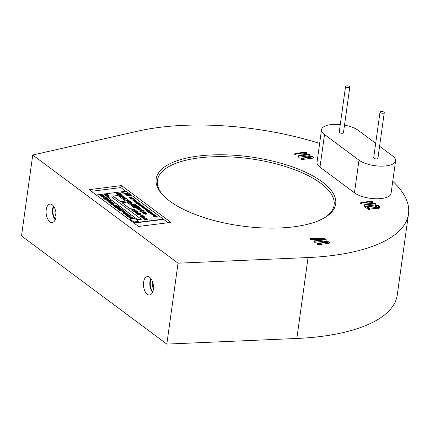 <?xml version="1.0" encoding="UTF-8"?>
<svg xmlns="http://www.w3.org/2000/svg" width="430" height="430" viewBox="0 0 430 430"><rect width="100%" height="100%" fill="white"/><g stroke="black" fill="none" stroke-linecap="round" stroke-linejoin="round"><path stroke-width="0.64" d="M340.27 124.56A19.979 7.681 7.9 0 0 330.853 124.609A19.979 7.681 7.9 0 0 321.549 129.667A19.979 7.681 7.9 0 0 324.521 134.525L358.98 160.175A19.979 7.681 7.9 0 0 380.743 166.141A19.979 7.681 7.9 0 0 395.589 160.809A19.979 7.681 7.9 0 0 392.617 155.95L379.599 146.259M321.549 129.667L317.023 162.298A19.979 7.681 7.9 0 0 319.995 167.157L354.454 192.801A19.979 7.681 7.9 0 0 376.218 198.767A19.979 7.681 7.9 0 0 391.063 193.435L395.589 160.809M293.496 226.852A90.628 34.825 -172.1 0 1 162.32 194.484A90.628 34.825 -172.1 0 1 198.364 156.047A90.628 34.825 -172.1 0 1 307.068 172.919A90.628 34.825 -172.1 0 1 325.558 217.134A90.628 34.825 -172.1 0 1 293.496 226.852M324.827 217.58A89.198 34.276 7.9 0 0 334.105 205.013A89.198 34.276 7.9 0 0 290.728 168.297A89.198 34.276 7.9 0 0 198.934 157.907A89.198 34.276 7.9 0 0 157.396 180.493A89.198 34.276 7.9 0 0 162.9 195.112M151.242 279.075A7.847 4.155 -97.2 0 0 152.817 291.631M53.863 206.599A7.847 4.155 -97.2 0 0 55.438 219.155M149.64 277.318A9.277 4.913 -97.2 0 0 147.576 276.576A9.277 4.913 -97.2 0 0 143.459 284.004A9.277 4.913 -97.2 0 0 147.286 294.281A9.277 4.913 -97.2 0 0 149.887 294.958A9.277 4.913 -97.2 0 0 153.472 287.1A9.277 4.913 -97.2 0 0 149.64 277.318M150.865 278.549A8.654 4.579 -97.2 0 0 152.585 292.233M52.261 204.841A9.277 4.913 -97.2 0 0 50.197 204.1A9.277 4.913 -97.2 0 0 46.08 211.528A9.277 4.913 -97.2 0 0 49.907 221.805A9.277 4.913 -97.2 0 0 52.503 222.482A9.277 4.913 -97.2 0 0 56.093 214.624A9.277 4.913 -97.2 0 0 52.261 204.841M53.487 206.072A8.654 4.579 -97.2 0 0 55.207 219.757M319.64 143.443A164.126 63.07 7.9 0 0 159.788 127.334A164.126 63.07 7.9 0 0 138.143 131.08L32.728 155.026L178.047 263.181L308.063 257.548A164.126 63.07 7.9 0 0 332.078 255.56A164.126 63.07 7.9 0 0 408.5 214.006A164.126 63.07 7.9 0 0 392.746 181.283M32.728 155.026L21.5 235.941L166.824 344.097L296.834 338.464A164.126 63.07 7.9 0 0 320.85 336.475A164.126 63.07 7.9 0 0 397.272 294.921L408.5 214.006M121.513 185.577L89.08 189.651L138.519 226.449L170.952 222.369L121.513 185.577L120.878 187.588L91.3 191.307M310.116 154.537L298.544 156.144L298.436 155.784L307.563 154.639L294.905 153.488L306.273 152L306.95 152.134L306.778 152.376L297.63 153.521L309.552 154.381L310.116 154.537L309.971 155.585L309.003 155.918M308.127 156.031L298.791 157.203L298.044 156.923L298.189 155.88M302.188 155.311L295.405 154.832L294.813 154.682L294.905 153.488M306.95 152.134L306.633 153.419L302.822 153.897M308.525 156.224L308.38 155.848L308.756 155.87L313.25 156.837L312.954 158.132L301.79 159.535L301.038 159.261L301.183 158.213L311.503 156.853L308.525 156.224L308.38 157.246M308.38 157.273L308.068 157.149L308.38 155.848M376.035 203.6L364.463 205.207L364.355 204.847L373.482 203.696L360.824 202.551L372.192 201.063L372.869 201.197L372.697 201.433L363.549 202.584L375.471 203.444L376.035 203.6L375.6 204.895M375.008 204.97L366.441 206.045M369.623 208.507L368.816 208.609L365.645 206.25L365.849 205.997L377.024 207.394L378.744 206.846L378.352 206.029L375.304 205.26L375.213 204.895L377.647 205.212L379.104 205.884L379.636 207.013L378.163 207.744L366.951 206.518L369.623 208.507L369.338 209.802L369.477 209.55L368.671 209.652L365.5 207.292L365.586 206.169L364.038 206.131L364.108 204.943M368.107 204.374L361.324 203.895L360.732 203.739L360.824 202.551M372.869 201.197L372.552 202.482L368.741 202.96M365.597 206.094L365.452 207.136M378.362 207.206L374.928 206.201L375.213 204.895M379.491 208.055L379.685 206.83L379.491 208.055L378.018 208.792L368.682 207.808M326.144 239.618L314.507 241.246L314.4 240.881L325.096 239.537L323.978 238.704L311.1 238.532L310.546 238.387L310.691 238.129L324.026 238.301L326.144 239.618L325.833 240.907L324.876 241.031M324.301 241.101L314.755 242.3L314.007 242.025L314.153 240.977M323.451 239.746L310.954 239.575L310.401 239.429L310.691 238.129M324.666 241.391L324.526 241.01L324.903 241.031L329.391 241.999L329.1 243.299L317.937 244.702L317.184 244.423L317.577 243.283L327.649 242.015L324.666 241.391L324.526 242.407M324.521 242.434L324.215 242.316L324.526 241.01M178.047 263.181L166.824 344.097M168.092 222.729L126.157 191.232L96.25 194.989M125.823 191.269L120.878 187.588M298.936 156.16L298.791 157.203M294.894 153.564L294.76 154.531M295.55 153.79L295.405 154.832M298.264 156.025L298.119 157.068M298.544 156.144L298.398 157.192M313.25 156.837L301.935 158.493L301.79 159.535M301.935 158.493L301.253 158.358L301.108 159.401M301.537 158.482L301.392 159.525M364.855 205.218L364.71 206.266M360.813 202.627L360.679 203.594M361.469 202.852L361.324 203.895M364.183 205.083L364.038 206.131M364.463 205.207L364.317 206.25M368.816 208.609L368.671 209.652M376.062 207.695L375.917 208.744M378.163 207.744L378.018 208.792M375.304 205.26L375.159 206.309M375.616 205.303L375.471 206.346M378.352 206.029L378.207 207.072M314.9 241.257L314.755 242.3M311.1 238.532L310.954 239.575M323.978 238.704L323.838 239.698M314.223 241.123L314.077 242.165M314.507 241.246L314.362 242.289M329.391 241.999L318.082 243.654L317.937 244.702M318.082 243.654L317.399 243.525L317.254 244.568M317.684 243.643L317.539 244.686M375.68 143.34L358.158 130.301A19.979 7.681 7.9 0 0 344.511 125.146M348.8 87.575A2.139 0.822 7.9 0 0 349.8 87.032A2.139 0.822 7.9 0 0 348.757 86.15A2.139 0.822 7.9 0 0 346.553 85.903A2.139 0.822 7.9 0 0 345.559 86.441A2.139 0.822 7.9 0 0 346.601 87.322A2.139 0.822 7.9 0 0 348.8 87.575M345.559 86.441L339.222 132.123A2.139 0.822 7.9 0 0 340.259 133.004A2.139 0.822 7.9 0 0 342.463 133.252A2.139 0.822 7.9 0 0 343.462 132.709L349.8 87.032M383.259 113.219A2.139 0.822 7.9 0 0 384.259 112.676A2.139 0.822 7.9 0 0 383.216 111.795A2.139 0.822 7.9 0 0 381.012 111.547A2.139 0.822 7.9 0 0 380.018 112.09A2.139 0.822 7.9 0 0 381.055 112.972A2.139 0.822 7.9 0 0 383.259 113.219M380.018 112.09L373.675 157.767A2.139 0.822 7.9 0 0 374.718 158.649A2.139 0.822 7.9 0 0 376.922 158.896A2.139 0.822 7.9 0 0 377.916 158.353L384.259 112.676M55.298 219.531A8.347 4.424 82.8 0 1 53.632 206.266M55.164 209.281A6.063 3.214 -97.2 0 0 56.034 216.231M152.677 292.008A8.347 4.424 82.8 0 1 151.011 278.742M152.542 281.757A6.063 3.214 -97.2 0 0 153.413 288.707M127.791 195.655L126.227 195.924L127.237 195.612M126.248 195.795L127.559 195.827C127.925 194.924 125.931 193.672 121.566 192.065L121.55 192.199C125.619 194.027 127.441 195.268 127.017 195.924M128.769 195.446L127.887 195.639L129.032 195.661C129.521 195.102 128.21 194.172 125.098 192.871L125.076 193.005C127.92 194.408 129.075 195.327 128.548 195.757M127.887 195.639L129.226 195.521M130.107 195.317L129.382 195.424L130.376 195.467C130.682 195.053 129.575 194.317 127.049 193.263L127.033 193.392C129.333 194.521 130.306 195.247 129.962 195.564M129.382 195.424L130.483 195.397M132.494 217.118L132.112 217.585L129.462 217.268L130.215 217.827L129.833 217.999L128.812 217.241L131.919 217.44L132.166 217.15L131.059 216.849L132.612 217.397M131.903 217.569L132.144 217.279M132.472 217.247L132.096 217.72L129.446 217.397M130.645 215.742L130.263 216.209L127.613 215.892L128.366 216.451L127.984 216.623L126.963 215.865L130.07 216.064L130.317 215.774L129.21 215.473L130.763 216.021M130.053 216.193L130.295 215.903M130.623 215.871L130.247 216.344L127.597 216.021M127.844 214.667L129.586 215.097L126.463 215.489L126.28 215.21L128.726 214.903L127.844 214.667L128.704 215.038M128.172 213.898L128.199 214.204L127.097 214.479L125.001 214.296L126.071 213.715L128.172 213.898L128.183 214.333L128.151 214.032L128.183 214.333L127.081 214.608L124.899 214.178M123.399 210.877L122.803 210.431L123.179 210.254L124.184 211.146L120.341 210.936L123.641 210.915L122.819 210.302M121.056 210.345L119.691 210.453L119.508 210.173L120.271 210.076L119.594 209.577L122.647 209.786L120.696 210.394L119.508 210.173M120.104 210.098L119.594 209.577M122.835 209.926L120.981 210.291M113.541 205.072L112.961 204.497L113.923 204.895L113.541 205.072L112.961 204.497M112.929 203.567L114.67 203.997L111.547 204.39L111.365 204.11L113.81 203.804L112.929 203.567L113.789 203.933M113.251 202.799L113.283 203.1L112.182 203.379L110.085 203.197L111.155 202.616L113.251 202.799L113.262 203.234L113.235 202.928L113.262 203.234L112.16 203.508L109.983 203.078M109.145 201.799L108.564 201.224L109.521 201.627L109.145 201.799L108.564 201.224M108.586 201.068L107.226 201.17L107.043 200.891L107.801 200.799L107.129 200.294L110.177 200.509L108.586 201.068L107.043 200.891M107.64 200.821L107.129 200.294M110.365 200.649L108.51 201.009M106.393 197.687L106.038 198.128L104.721 198.359L103.227 198.09L103.608 197.606L103.549 198.053L104.522 198.208L104.624 197.805L106.076 197.736L105.156 197.434L106.393 197.687L106.022 198.257L106.371 197.822L106.022 198.257L104.705 198.488L103.211 198.219L103.093 197.881L103.211 198.219L103.592 197.736M104.501 198.343L104.624 197.805M105.839 198.106L106.059 197.864L105.156 197.434M103.947 195.908L102.603 196.526L105.13 196.784L101.018 196.446L102.082 196.505L103.732 195.747L103.931 196.037L102.845 196.537M105.13 196.784L102.146 196.773L100.883 196.279M103.48 195.86L102.775 195.494L100.05 195.833L99.873 195.559L102.598 195.215L102.071 194.822L102.431 195.236M107.71 194.527L106.151 195.446L108.811 195.349L105.732 195.736L105.425 195.51L106.973 194.591L104.323 194.688L107.409 194.301L107.694 194.656L106.409 195.413M108.811 195.349L105.71 195.865L105.425 195.51M106.699 194.758L104.576 195.021L104.323 194.688M146.544 218.934L144.62 219.176L145.147 219.569L147.065 219.327L147.248 219.606L144.329 219.972L144.996 219.741L144.098 219.069L146.345 218.789L146.523 219.069L144.765 219.289M147.27 219.477L144.313 220.106L144.157 219.843M144.835 219.757L144.098 219.069M146.963 218.666L145.856 218.15L142.932 218.343L146.033 217.827L146.963 218.666M144.663 216.774L144.695 217.075L143.593 217.349L141.497 217.166L142.566 216.586L144.663 216.774L144.674 217.204L144.647 216.903L144.674 217.204L143.572 217.483L141.389 217.048M135.59 210.996L135.063 211.469L133.531 211.237L134.493 210.646L136.713 210.856L136.374 211.409L136.697 210.985L136.374 211.409L136.369 210.877L134.81 210.759L135.67 211.237M136.391 211.162L134.794 210.888M135.574 211.125L135.042 211.598L133.413 211.103M113.085 196.128L120.577 201.708L125.383 201.1L117.906 195.397L113.085 196.128M145.834 214.398L145.195 213.78L146.254 214.221L145.834 214.398L145.195 213.78M147.022 213.221L144.819 212.845L145.775 213.366M146.893 213.081L146.544 213.549L146.297 213.258M146.56 213.275L144.802 212.974M145.657 213.232L145.077 213.753L143.276 213.215M140.938 211.49L141.642 211.592L140.927 211.587M143.486 210.399L143.518 210.732L142.303 211.033L139.997 210.834L141.18 210.195L143.486 210.399L143.496 210.861L143.464 210.528L143.496 210.861L142.287 211.162L139.879 210.695M134.015 203.729L135.767 204.836L134.794 204.454L131.575 204.669L134.59 204.159L134.015 203.729L134.423 204.18M130.268 203.395L129.414 203.094L129.688 202.551L131.532 203.111L131.79 202.804L130.827 202.433L132.349 203.116M131.886 203.143L130.827 202.433M132.155 202.912L131.731 203.406L130.204 203.643L130.285 203.266L129.43 202.965L129.688 202.551M127.554 199.692L128.93 200.552L125.834 200.391L127.963 199.998L127.554 199.692L127.801 200.014M126.474 198.579L125.42 198.714L127.108 199.052L125.506 198.88L124.695 199.402L124.458 199.224L125.2 198.741L123.786 198.73L126.259 198.418L126.458 198.714L125.668 198.81M127.108 199.052L125.49 199.009L124.678 199.536L124.458 199.224M124.996 199.085L123.786 198.73M125.103 197.558L123.254 197.789L125.925 198.171L123.458 198.483L125.087 198.085L122.416 197.703L124.883 197.397L125.082 197.687L123.867 197.843M125.925 198.171L123.442 198.612L123.238 198.321M124.458 198.166L122.416 197.703M123.727 196.537L122.776 196.902L124.555 197.15L122.082 197.461L122.867 197.171L122.373 196.908L122.867 196.451L123.507 196.37L123.711 196.666L122.76 197.031M124.555 197.15L122.066 197.59L121.862 197.295M122.851 197.3L122.26 196.779M122.991 196.435L120.529 196.446L120.325 196.15L122.442 195.886L122.029 195.58L122.276 195.908M119.852 195.645L118.997 195.344L119.271 194.801L121.115 195.36L121.373 195.053L120.411 194.682L121.932 195.365M121.47 195.392L120.411 194.682M121.738 195.161L121.314 195.65L119.787 195.892L119.868 195.516L119.013 195.215L119.271 194.801M157.213 217.128L158.132 216.919L157.143 216.935M157.224 216.919L157.864 216.811M154.596 216.446L153.634 216.301L156.101 215.989L156.606 216.51M156.52 216.419L155.999 216.827L153.634 216.301M154.983 215.156L152.725 215.043L154.225 214.591L154.795 215.312M154.687 215.306L152.725 215.043M152.376 214.71L151.758 214.489L151.962 214.059L153.3 214.462L153.488 214.242L152.79 213.973L153.768 214.226L152.349 214.758L151.774 214.36L151.962 214.059M153.558 214.522L152.79 213.973M153.768 214.226L153.44 214.715L153.752 214.36L153.44 214.715L152.188 214.64M150.527 211.958L150.049 212.393L148.587 211.952M150.629 212.071L148.554 212.011M143.362 208.088L142.4 207.943L144.867 207.631L145.372 208.147M145.286 208.061L144.765 208.469L142.4 207.943M136.987 203.256L136.364 203.035L136.568 202.605L137.912 203.008L138.1 202.788L137.401 202.519L138.379 202.772L136.955 203.304L136.385 202.906L136.568 202.605M138.164 203.067L137.401 202.519M138.379 202.772L138.051 203.261L138.358 202.901L138.051 203.261L136.799 203.186M134.542 200.81L133.182 200.52L133.891 199.934L135.73 200.213L135.482 200.67L135.434 200.246L134.047 200.052L133.467 200.482L134.52 200.939L133.031 200.353M135.73 200.213L135.461 200.805L135.708 200.342L135.461 200.805L135.412 200.375L134.031 200.181L133.445 200.611M133.966 199.826L134.886 199.617L133.897 199.633M133.977 199.617L134.617 199.509M133.386 198.687L133.252 198.37L132.59 198.982L130.72 198.687L130.65 198.3L131.344 198.079L133.252 198.37M133.236 198.504L132.574 199.111L131.532 199.106L130.698 198.821L130.65 198.3M133.703 222.864L163.61 219.106M130.301 197.854L128.86 197.279L131.822 197.332L130 198.128L130.435 197.811L129.898 197.408L128.86 197.279M131.978 197.451L129.984 198.257L129.833 198.004M134.789 201.616L134.165 201.401L134.37 200.966L135.713 201.374L135.901 201.154L135.203 200.88L136.181 201.138L134.757 201.67L134.181 201.267L134.37 200.966M135.966 201.433L135.203 200.88M136.181 201.138L135.853 201.622L136.159 201.267L135.853 201.622L134.595 201.546M136.966 201.751L135.762 202.105L137.691 202.288L135.896 202.514L137.213 202.213L135.321 202.089L136.584 201.718L134.918 201.788L136.713 201.562L136.95 201.88L136.186 202.105M137.691 202.288L135.735 202.396M136.176 202.342L135.321 202.089M135.821 201.939L134.918 201.788M137.406 203.653L136.444 203.508L138.911 203.197L139.417 203.713M139.331 203.626L138.809 204.035L136.444 203.508M139.46 204.75L138.32 204.314M140.282 204.185L140.067 204.529L140.024 204.218L139.1 204.11L138.675 204.384L139.476 204.621L138.417 204.417L138.933 203.992L140.282 204.185L140.046 204.658L140.261 204.32L140.046 204.658L139.083 204.245L138.653 204.519M140.932 204.701L140.158 204.798L141.389 205.04L140.223 204.916L139.637 205.298L140.003 204.814L138.976 204.809L140.771 204.583L140.524 204.879M141.389 205.04L139.46 205.169M139.89 204.959L138.976 204.809M141.712 205.282L140.368 205.449L142.308 205.728L140.513 205.954L141.701 205.664L139.755 205.384L141.551 205.158L141.69 205.411L140.975 205.502M142.308 205.728L140.352 205.83M141.067 205.744L139.755 205.384M142.712 206.024L141.368 206.19L143.308 206.47L141.513 206.696L142.696 206.405L140.755 206.131L142.55 205.905L142.69 206.153L141.975 206.244M143.308 206.47L141.352 206.577M142.067 206.486L140.755 206.131M143.373 206.126L143.862 206.298L143.136 206.287L143.34 205.911L143.357 206.26M143.711 206.991L144.727 207.529L144.453 207.685L142.454 207.54L144.012 207.217L143.711 206.991L143.846 207.238M144.899 209.147L144.281 208.926L144.485 208.496L145.824 208.899L146.012 208.679L145.313 208.41L146.291 208.663L144.872 209.195L144.297 208.797L144.485 208.496M146.082 208.958L145.313 208.41M146.291 208.663L145.963 209.152L146.275 208.792L145.963 209.152L144.711 209.077M146.985 209.206L146.248 209.302L147.565 209.641L145.77 209.867L146.415 209.647L145.034 209.313L146.829 209.087L146.969 209.34L146.399 209.41M147.565 209.641L145.609 209.743M146.248 209.668L145.034 209.313M147.372 210.641L146.238 210.205M148.178 210.211L147.963 210.549L148.178 210.211M147.936 210.533L146.995 210.136L146.571 210.41M150.059 210.91L149.199 211.017L149.645 211.157L149.07 211.538L146.915 211.302L147.597 211.076L147.173 210.936L147.764 210.555L149.898 210.791L150.038 211.039L149.543 211.103M149.629 211.291L149.054 211.667L147.764 211.517L147.759 211.195M147.705 211.334L146.759 211.184M147.581 211.211L147.119 210.883M149.619 212.743L148.656 212.597L151.124 212.286L151.629 212.802M151.543 212.716L151.021 213.124L148.656 212.597M152.36 213.205L151.15 213.559L153.085 213.742L151.29 213.968L152.602 213.667L150.715 213.543L151.973 213.173L150.306 213.242L152.102 213.017L152.344 213.339L151.575 213.559M153.085 213.742L151.129 213.85M151.564 213.796L150.715 213.543M151.215 213.393L150.306 213.242M155.504 215.666L155.026 216.096L153.564 215.656M155.606 215.774L153.531 215.72M121.658 194.188L117.637 194.838L118.207 194.575L117.084 193.736L116.068 193.672L117.261 193.522L120.615 193.414L121.658 194.188L117.616 194.967L117.417 194.677M118.046 194.596L116.068 193.672M129.677 201.068L129.016 201.665L126.99 201.079M129.828 201.251L129.693 200.939L129.032 201.536L126.963 201.143M130.709 201.729L129.65 201.863L131.344 202.202L129.736 202.03L128.93 202.551L128.688 202.374L129.43 201.89L128.022 201.88L130.489 201.568L130.693 201.863L129.898 201.96M131.344 202.202L129.72 202.159L128.909 202.686L128.688 202.374M129.226 202.234L128.022 201.88M137.24 205.787L133.219 206.438L133.794 206.174L132.666 205.336L131.65 205.271L136.197 205.013L137.224 205.916L134.391 206.276M134.407 206.287L133.203 206.567L132.999 206.271M133.628 206.196L131.65 205.271M138.245 206.642L137.879 207.174L136.417 207.432L134.606 206.744M135.192 206.905L135.498 206.486L135.192 206.905L136.202 207.136L136.24 206.653L137.659 206.884L137.869 206.561L136.552 206.185L138.261 206.513L137.901 207.045L136.434 207.298L134.784 206.948L135.165 206.335L135.498 206.486L135.17 207.04M136.186 207.271L136.24 206.653M137.638 207.013L137.847 206.69L136.552 206.185M138.412 206.83L138.261 206.513M136.434 207.298L139.218 207.26L140.33 208.233L136.933 208.657L136.735 208.362L139.728 207.986L139.041 207.475L137.283 207.824L135.649 207.738L135.525 207.464L135.961 207.443M139.567 208.007L139.024 207.604M140.954 208.55L139.454 208.738L141.943 209.286L139.53 208.98L138.573 209.732L138.331 209.55L139.057 208.786L137.337 208.813L140.734 208.389L140.932 208.679L139.637 208.846M141.943 209.286L139.513 209.114L138.557 209.861L138.331 209.55M138.906 209.345L139.035 208.921L137.541 209.109L137.337 208.813M140.314 210.286L139.669 209.668L140.728 210.109L140.314 210.286L139.669 209.668M145.673 212.221L145.566 211.947L145.216 212.415L145.184 211.969L143.475 211.839L144.426 212.366M145.55 212.076L145.195 212.544L144.953 212.253M145.211 212.275L143.453 211.974M144.313 212.232L143.733 212.753L141.932 212.21M122.077 202.82L129.564 208.394L134.37 207.792L126.898 202.089L122.077 202.82M134.821 209.442L134.848 209.749L133.746 210.023L131.65 209.84L132.725 209.259L134.821 209.442L134.832 209.878L134.8 209.577L134.832 209.878L133.73 210.152L131.548 209.722M132.505 210.442L133.128 210.662L132.494 210.523M136.815 211.904L136.283 212.377L134.751 212.151L135.719 211.56L137.939 211.764L137.6 212.318L137.917 211.893L137.6 212.318L137.589 211.786L136.036 211.667L136.896 212.151M137.616 212.076L136.014 211.802M136.794 212.033L136.267 212.511L134.633 212.011M138.594 213.022L137.638 213.146L139.169 213.452L137.713 213.291L136.976 213.769L137.433 213.167L136.154 213.156L138.395 212.871L138.578 213.151L137.912 213.237M139.169 213.452L137.697 213.425L136.96 213.898L136.761 213.608M137.39 213.301L136.154 213.156M137.729 214.473L137.154 213.898L140.239 213.511L140.836 213.957L140.588 214.446L139.723 214.366L139.213 214.79L137.729 214.473L137.154 213.898M140.836 213.957L140.567 214.575L140.814 214.086L140.567 214.575L139.707 214.5M142.384 216.156L141.857 216.634L140.239 216.376L140.121 216.032L140.239 216.376L140.626 215.898M140.578 216.204L140.884 215.908L140.578 216.204L141.658 216.354L142.024 216.027L141.293 215.704L143.023 215.618L143.797 216.193L141.991 215.828L142.4 216.027L141.878 216.5L140.255 216.247L140.642 215.763L140.556 216.333M141.642 216.483L142.007 216.156L141.293 215.704M143.797 216.193L142.271 215.946M108.849 196.032L108.484 196.483L107.177 196.236L107.059 195.886L107.591 195.655L108.983 196.182M108.865 195.903L108.5 196.354L107.177 196.236L107.57 195.784M107.387 196.601L106.162 195.854L107.387 196.601M107.828 197.445L137.793 219.746L141.395 219.289L111.451 196.859L107.828 197.445M106.14 199.246L104.775 199.348L104.592 199.069L105.355 198.977L104.678 198.472L107.731 198.687L106.14 199.246L104.592 199.069M105.189 198.993L104.678 198.472M107.919 198.827L106.065 199.187M107.306 199.38L109.048 199.81L105.925 200.208L105.742 199.928L108.188 199.617L107.306 199.38L108.166 199.751M112.031 201.885L112.058 202.191L110.956 202.465L108.86 202.283L109.93 201.702L112.031 201.885L112.042 202.32L112.01 202.019L112.042 202.32L110.94 202.595L108.758 202.165M116.428 205.158L116.455 205.465L115.353 205.739L113.257 205.556L114.332 204.976L116.428 205.158L116.439 205.594L116.406 205.293L116.439 205.594L115.337 205.868L113.154 205.438M116.594 206.368L116.068 206.841L114.45 206.588L114.332 206.244L114.45 206.588L114.837 206.104M114.788 206.416L115.095 206.12L114.788 206.416L115.869 206.567L116.234 206.239L115.503 205.916L117.234 205.83L118.008 206.405L116.207 206.04L116.611 206.239L116.089 206.712L114.471 206.454L114.853 205.975L114.767 206.545M115.853 206.696L116.218 206.368L115.503 205.916M118.008 206.405L116.482 206.158M118.503 207.233L117.901 206.787L118.282 206.61L119.287 207.502L115.444 207.292L118.744 207.271L117.922 206.658M119.04 208.19L118.519 208.663L116.901 208.41L116.783 208.066L116.901 208.41L117.282 207.926M117.234 208.238L117.54 207.943L117.234 208.238L118.32 208.389L118.685 208.061L117.949 207.738L119.68 207.652L120.454 208.227L118.653 207.862L119.062 208.061L118.535 208.534L116.917 208.276L117.304 207.798L117.218 208.367M118.298 208.518L118.664 208.19L117.949 207.738M120.454 208.227L118.933 207.98M120.266 209.104L119.744 209.577L118.121 209.319L118.008 208.975L118.121 209.319L118.508 208.84M118.46 209.147L118.766 208.851L118.46 209.147L119.545 209.297L119.906 208.969L119.174 208.652L120.905 208.561L121.679 209.141L119.879 208.776L120.282 208.969L119.76 209.448L118.142 209.19L118.529 208.711L118.444 209.276M119.524 209.431L119.889 209.098L119.174 208.652M121.679 209.141L120.153 208.889M123.915 211.71L123.388 212.183L121.857 211.952L122.819 211.367L125.039 211.571L124.705 212.124L125.022 211.7L124.705 212.124L124.695 211.592L123.136 211.474L124.001 211.958M124.716 211.877L123.12 211.608M123.899 211.839L123.372 212.312L121.738 211.818M124.06 212.904L123.48 212.323L124.442 212.726L124.06 212.904L123.48 212.323M126.968 213.006L126.592 213.479L123.942 213.156L124.695 213.715L124.313 213.893L123.286 213.129L126.398 213.328L126.64 213.043L125.533 212.743L127.092 213.285M126.382 213.457L126.624 213.173M126.952 213.135L126.576 213.608L123.926 213.291M133.692 218.01L133.719 218.316L132.617 218.59L130.526 218.408L131.596 217.827L133.692 218.01L133.703 218.445L133.676 218.139L133.703 218.445L132.601 218.72L130.419 218.29M130.15 219.284L133.897 222.068L138.702 221.466L134.972 218.548L130.15 219.284M133.999 223.084L163.577 219.37M129.978 195.435C130.328 195.112 129.349 194.392 127.049 193.263M128.565 195.628C129.091 195.198 127.936 194.279 125.098 192.871M127.038 195.795C127.463 195.139 125.641 193.898 121.566 192.065M130.242 197.413L130.672 197.736L131.644 197.424L130.242 197.413M131.102 197.429L130.419 197.547M131.623 197.553L131.085 197.564M131.499 198.198L131.005 198.649L132.929 198.746L132.961 198.407L131.499 198.198L130.989 198.784M132.929 198.746L132.961 198.407L131.478 198.332M132.913 198.875L132.945 198.536M134.628 199.423L133.708 199.638M134.886 199.617L134.482 199.794M134.504 199.665L133.983 199.697M135.24 200.692L135.412 200.375M135.455 201.407L134.477 201.267L135.455 201.407M135.439 201.536L134.477 201.267M137.654 203.041L136.681 202.901L137.654 203.041M137.638 203.175L136.681 202.901M139.352 203.498L138.831 203.901L137.476 203.519M138.659 203.788L139.073 203.514L137.729 203.686M138.116 203.546L137.713 203.815M138.637 203.917L139.057 203.643M138.675 204.384L139.083 204.245M143.862 206.298L143.152 206.158L143.34 205.911M144.469 207.561L142.615 207.658M145.308 207.932L144.786 208.335L143.432 207.948M144.614 208.217L145.028 207.948L143.684 208.115M144.072 207.975L143.668 208.249M144.598 208.351L145.012 208.077M145.571 208.932L144.593 208.792L145.571 208.932M145.55 209.066L144.593 208.792M147.393 210.512L146.334 210.308L146.85 209.883L148.194 210.076L147.979 210.421L147.017 210.001L146.587 210.275L147.377 210.63M146.587 210.275L146.995 210.136M148.194 210.076L147.963 210.533M148.92 211.415L149.366 211.173L148.011 211.334M148.839 210.824L147.458 210.926M148.441 211.237L147.995 211.469M148.904 211.549L149.344 211.302M147.893 210.802L147.442 211.055M148.667 212.194L149.189 211.625L150.548 211.829M149.887 212.146L150.285 211.861L149.35 211.743L148.947 212.033L150.285 211.861L148.947 212.033M149.328 211.877L148.93 212.162M149.871 212.275L150.269 211.99M151.564 212.587L151.043 212.995L149.688 212.608M150.871 212.877L151.285 212.603L149.941 212.775M150.328 212.635L149.925 212.904M150.855 213.006L151.269 212.732M153.042 214.495L152.07 214.355L153.042 214.495M153.026 214.629L152.07 214.355M153.644 215.898L154.166 215.328L155.526 215.532M154.864 215.849L155.262 215.564L154.327 215.451L153.924 215.736L154.864 215.849L155.262 215.564L154.327 215.451L153.924 215.736M154.305 215.58L153.908 215.871M154.848 215.984L155.246 215.693M156.541 216.29L156.02 216.698L154.666 216.311M155.848 216.58L156.262 216.306L154.918 216.478M155.305 216.338L154.902 216.607M155.827 216.709L156.246 216.44M157.875 216.725L156.955 216.94M158.132 216.919L157.729 217.096M157.751 216.967L157.229 217M118.444 194.403L121.04 194.075L120.438 193.624L117.616 193.79L118.444 194.403M120.873 194.097L120.416 193.758L117.6 193.919M121.76 195.032L121.335 195.521L119.583 195.596M120.76 195.403L119.422 195.209L120.76 195.403M120.744 195.532L119.422 195.209M122.029 195.58L123.415 196.386M123.426 196.311L122.663 196.048L120.529 196.446M128.952 200.423L128.183 200.16L126.049 200.557M127.119 201.391L127.828 200.659L129.693 200.939M128.049 200.821L127.495 201.219L128.79 201.374L129.339 200.977L128.049 200.821L127.479 201.347M129.425 201.122L128.027 200.955M132.171 202.783L131.747 203.277L130 203.352M131.177 203.153L129.838 202.96L131.177 203.153M131.161 203.288L129.838 202.96M135.783 204.701L134.81 204.325L131.795 204.83M134.026 206.002L136.627 205.674L136.02 205.223L133.198 205.389L134.026 206.002M136.46 205.696L136.004 205.357L133.182 205.518M134.585 206.803L134.767 207.083M139.041 207.475L135.649 207.738M140.347 208.099L136.933 208.657M138.922 209.211L139.067 208.937M140.728 210.109L140.33 210.157M141.4 210.356L140.357 210.791L142.083 210.872L143.12 210.437L141.4 210.356L140.341 210.92M143.195 210.549L141.379 210.49M141.642 211.592L141.153 211.786M141.169 211.657L140.277 211.576M144.329 212.097L143.749 212.619L142.067 212.366L143.125 211.721L145.566 211.947M142.857 211.947L142.405 212.318L143.518 212.458L143.932 212.114L142.857 211.947L142.389 212.447M143.518 212.458L143.932 212.114L142.835 212.076M145.679 213.103L145.098 213.624L143.41 213.371L144.469 212.721L146.915 212.947M144.2 212.947L143.754 213.318L144.862 213.463L145.281 213.113L144.2 212.947L143.733 213.447M145.362 213.248L144.184 213.076M146.254 214.221L145.856 214.269M113.106 195.999L120.577 201.708M120.594 201.573L125.399 200.971M122.093 202.691L129.564 208.394M129.586 208.265L134.386 207.663M132.924 209.41L131.978 209.802L133.547 209.878L134.493 209.48L132.924 209.41L131.962 209.937M134.558 209.582L132.908 209.539M133.144 210.533L132.698 210.716M132.714 210.587L131.903 210.517M136.713 210.856L136.154 211.135M134.848 211.318L135.23 211.001L134.251 210.85L133.838 211.189L134.848 211.318L135.23 211.001L134.251 210.85L133.838 211.189M134.23 210.985L133.821 211.318M134.832 211.452L135.208 211.135M137.939 211.764L137.38 212.044M136.073 212.232L136.455 211.915L135.471 211.764L135.063 212.103L136.073 212.232L136.455 211.915L135.471 211.764L135.063 212.103M135.455 211.893L135.047 212.232M136.057 212.361L136.434 212.044M139.153 213.823L140.336 214.301L140.078 213.705L139.153 213.823M140.336 214.301L140.406 213.952L139.304 213.93M139.723 214.366L139.234 214.661L137.745 214.339M137.713 214.006L139.03 214.511L139.164 214.14L137.713 214.006M139.03 214.511L139.164 214.14L138.777 214L137.863 214.113M140.32 214.436L140.384 214.081M139.014 214.64L139.148 214.274M141.658 216.354L142.007 216.156M142.765 216.736L141.825 217.134L143.394 217.204L144.335 216.806L142.765 216.736L141.803 217.263M144.399 216.908L142.749 216.865M146.985 218.531L145.872 218.021L143.131 218.494M108.252 196.171L108.586 195.935L107.822 195.838L107.478 196.075L108.252 196.171L108.586 195.935L107.822 195.838L107.478 196.075M107.801 195.967L107.457 196.204M108.236 196.3L108.564 196.064M107.409 196.467L107.032 196.644M107.054 196.515L106.162 195.854M107.844 197.311L137.793 219.746M137.81 219.612L141.411 219.16M102.071 194.822L103.678 195.709L102.797 195.365L100.05 195.833M105.237 198.574L105.716 198.929L107.108 198.757L105.237 198.574M106.511 198.832L105.441 198.725M109.069 199.681L105.925 200.208M107.688 200.396L108.161 200.751L109.559 200.579L107.688 200.396M108.962 200.654L107.892 200.547M109.521 201.627L109.161 201.67M110.134 201.853L109.188 202.245L110.757 202.315L111.703 201.923L110.134 201.853L109.172 202.379M111.768 202.025L110.118 201.982M111.359 202.761L110.413 203.159L111.983 203.229L112.923 202.831L111.359 202.761L110.392 203.288M112.988 202.939L111.338 202.895M114.692 203.868L111.547 204.39M113.923 204.895L113.558 204.943M114.531 205.126L113.584 205.518L115.154 205.588L116.1 205.196L114.531 205.126L113.568 205.648M116.165 205.298L114.514 205.255M115.869 206.567L116.218 206.368M119.309 207.373L115.643 207.437M118.32 208.389L118.664 208.19M119.545 209.297L119.889 209.098M120.153 209.679L120.631 210.033L122.023 209.856L120.153 209.679M121.432 209.931L120.357 209.829M124.206 211.017L120.54 211.082M125.039 211.571L124.48 211.85M123.179 212.038L123.555 211.721L122.577 211.571L122.168 211.909L123.179 212.038L123.555 211.721L122.577 211.571L122.168 211.909M122.561 211.7L122.147 212.038M123.163 212.167L123.539 211.85M124.442 212.726L124.076 212.769M126.398 213.328L126.64 213.043L125.678 213.027M124.695 213.715L124.313 213.893M124.329 213.764L123.308 213M126.275 213.866L125.329 214.258L126.898 214.328L127.839 213.936L126.275 213.866L125.313 214.393M127.903 214.038L126.253 213.995M129.607 214.968L126.463 215.489M130.07 216.064L130.317 215.774L129.349 215.758M128.366 216.451L127.984 216.623M128.006 216.494L126.979 215.731M131.919 217.44L132.166 217.15L131.198 217.134M130.215 217.827L129.833 217.999M129.855 217.87L128.828 217.107M131.795 217.972L130.849 218.37L132.418 218.44L133.364 218.042L131.795 217.972L130.833 218.499M133.429 218.15L131.779 218.107M130.166 219.15L133.897 222.068M133.913 221.939L138.718 221.337M324.521 134.525L319.995 167.157M308.063 257.548L296.834 338.464M358.98 160.175L354.454 192.801M310.019 155.671L310.164 154.628M306.875 153.295L307.02 152.247M294.749 154.574L294.894 153.531M313.185 158.009L313.33 156.961M307.988 157.025L308.133 155.982M375.938 204.734L376.083 203.691M372.794 202.353L372.939 201.31M360.668 203.637L360.813 202.595M369.542 209.663L369.687 208.62M374.836 206.061L374.981 205.019M365.441 207.179L365.586 206.137M326.096 240.795L326.241 239.752M310.315 239.3L310.46 238.252M329.332 243.17L329.477 242.128M324.134 242.192L324.279 241.144"/></g></svg>
